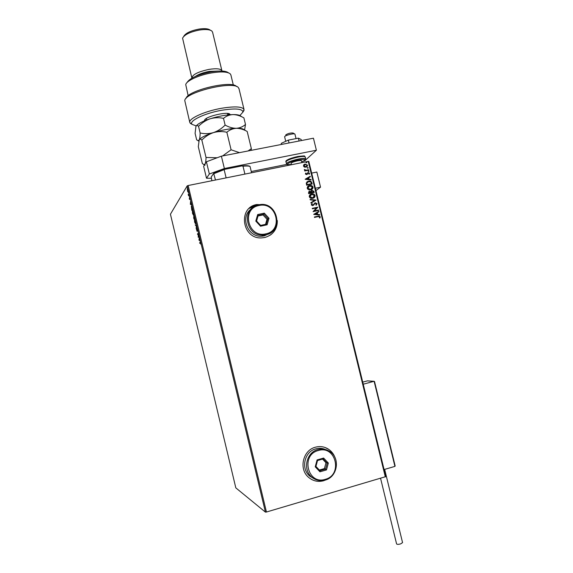 <?xml version="1.0" encoding="UTF-8"?>
<svg xmlns="http://www.w3.org/2000/svg" width="573" height="573" viewBox="0 0 573 573"><rect width="100%" height="100%" fill="white"/><g stroke="black" fill="none" stroke-linecap="round" stroke-linejoin="round"><path stroke-width="0.86" d="M335.047 457.691C333.815 454.26 331.753 451.517 328.873 449.454C324.762 446.696 320.3 445.937 315.487 447.184C302.752 450.149 298.469 469.416 308.833 477.553C313.23 481.112 318.158 482.18 323.609 480.747L326.173 479.766M311.956 479.651C315.68 481.485 319.548 481.843 323.566 480.726L325.808 479.888M264.977 204.898L256.74 204.518C237.408 207.634 242.214 239.493 261.825 237.881L264.733 237.516C273.042 235.016 277.239 229.365 277.318 220.555M264.482 204.797L256.711 204.547L249.162 208.436M187.736 191.805L187.249 188.632L187.951 191.497M189.104 194.963L188.589 195.787L188.216 194.211L189.104 194.963M189.319 198.903L189.505 197.434L190.035 199.182L189.613 197.878L189.663 199.54L189.405 198.881M192.213 207.92L192.535 209.274L191.805 210.305L191.318 206.194L192.213 207.92M194.627 217.976L193.875 218.943L193.803 215.706L194.627 217.976M196.51 225.855L196.195 228.634L196.317 226.041L195.286 224.831L196.496 225.776L195.4 225.318M198.96 236.069L198.287 237.358L198.172 233.805L197.592 234.45L197.484 234.006L198.258 233.139L198.38 236.699L198.96 236.069M200.228 242.723L199.705 243.26L200.127 242.264L200.837 244.248L200.228 242.723M265.435 512.126L235.818 487.874L170.432 214.209L187.206 185.867L188.152 185.523L266.445 512.026L265.435 512.126L187.206 185.867M198.967 240.194L199.282 237.415L200.206 241.247L199.289 240.08M197.42 229.544L197.57 231.055L197.026 229.007L197.033 231.284L196.467 229.179L196.926 230.84L196.919 228.555L197.42 229.544M195.543 223.842L194.612 222.123L194.462 219.359L195.4 221.092L195.543 223.842M193.459 215.169L192.542 213.485L192.385 210.692L193.309 212.39L193.459 215.169M190.358 204.275L190.616 201.259L191.532 205.077L190.336 204.196M189.398 196.467L189.219 195.715L189.398 196.467M188.574 193.022L188.395 192.277L188.574 193.022M187.228 187.414L187.049 186.662L187.228 187.414M385.321 476.951L308.231 161.35L308.804 161.378L385.808 476.614L266.445 512.026M304.385 167.094L303.432 166.048L303.812 164.738L304.843 164.107L307.601 165.203L306.161 167.166L304.385 167.094M308.732 170.16L304.714 170.983L304.607 170.546L305.194 170.425L304.349 169.801L304.886 169.558L305.882 170.217L308.632 169.723L308.732 170.16M305.38 174.02L305.746 173.06L306.154 173.247L305.867 173.891L306.555 174.192L308.174 172.566L309.563 173.247L309.234 174.256L308.804 174.077L309.083 173.397L308.303 172.996L306.741 174.607L305.38 174.02M311.805 182.723L312.127 184.04L306.619 185.186L306.276 182.93L308.589 181.104C310.165 180.717 311.232 181.254 311.805 182.723L312.027 184.062M314.183 192.478L308.682 193.638L308.482 192.836L309.527 191.239L310.831 191.525L312.02 190.336L313.911 191.346L314.183 192.478M316.052 200.12L310.996 203.114L310.874 202.634L314.713 200.364L310.201 199.87L310.086 199.397L316.052 200.12M318.466 210.026L318.574 210.463L313.073 211.645L316.482 207.92L312.378 208.801L312.271 208.364L317.779 207.182L314.376 210.907L318.466 210.026L318.481 210.484M318.144 216.615L314.484 217.411L314.376 216.974L318.903 216.028L320.271 216.787L319.899 218.005L319.419 217.869L319.705 216.916L318.144 216.615M308.231 161.35L188.152 185.523M313.753 214.424L318.789 211.337L318.903 211.809L317.284 212.776L317.678 214.374L319.584 214.574L319.698 215.054L313.753 214.424M317.07 203.694L316.181 205.227L315.816 204.933L316.518 203.845L315.394 203.25L312.679 205.664L311.282 204.898L311.941 203.601L312.364 203.873L311.848 204.783L312.686 205.206L315.415 202.792L317.07 203.694L316.181 205.227M312.736 198.294L312.564 198.33C311.067 198.616 309.979 198.093 309.291 196.754C309.27 195.178 310.057 194.24 311.648 193.932C313.209 193.574 314.348 194.097 315.071 195.5C315.086 197.048 314.305 197.979 312.736 198.294M310.681 189.849C309.119 190.207 307.966 189.692 307.228 188.302C307.207 186.734 307.995 185.795 309.585 185.487C311.146 185.136 312.292 185.659 313.008 187.063C313.023 188.61 312.242 189.541 310.681 189.849M305.18 179.292L310.222 176.262L310.344 176.742L308.718 177.687L309.112 179.277L311.017 179.499L311.132 179.972L305.18 179.292M308.682 171.621L308.138 171.348L308.46 170.904L309.055 171.162L308.682 171.621M307.866 168.276L307.321 168.011L307.629 167.567L308.238 167.825L307.866 168.276M306.541 162.832L305.989 162.56L306.283 162.123L306.906 162.374L306.541 162.832M270.263 235.138C274.983 231.707 277.332 227.008 277.303 221.049M334.876 457.333C333.622 454.06 331.609 451.424 328.83 449.44L324.991 447.463M314.384 217.009L318.817 216.085L320.271 216.787M320.178 216.845L319.856 217.991M313.732 214.352L318.789 211.337M318.703 211.394L318.817 211.867M317.678 214.374L317.284 212.776M317.592 214.431L319.584 214.574M319.49 214.631L319.591 215.04M315.071 214.094L316.976 214.366L316.769 213.084L315.071 214.094L317.07 214.309M312.285 208.4L317.779 207.182M317.714 207.34L314.376 210.907M314.291 210.964L318.38 210.083M314.799 203.565L313.596 205.234M311.87 203.666L312.364 203.873M312.278 203.931L311.848 204.783M311.762 204.84L312.686 205.206M312.6 205.263L313.016 205.077M314.584 203.136L315.293 202.813M315.207 202.871L316.984 203.752M310.881 202.649L314.713 200.364M310.1 199.468L316.031 200.049M310.201 194.562L311.648 193.932M311.562 193.996C313.123 193.638 314.262 194.161 314.985 195.565L315.071 195.5M314.985 195.565L314.025 197.764M310.58 194.892L309.771 196.675L312.428 197.943L313.667 197.434M311.755 194.369L309.857 196.618L312.629 197.857L314.513 195.629L311.755 194.369M308.804 191.575L309.527 191.239M309.449 191.303L310.831 191.525M311.297 190.666L312.02 190.336M311.934 190.401L313.911 191.346M313.825 191.411L314.09 192.499M311.648 190.995L311.383 192.657L313.517 192.163L312.127 190.773L311.311 191.661L311.468 192.592L313.517 192.163M309.198 191.876L309.055 193.144L310.903 192.707L309.649 191.676L309.141 193.08L310.903 192.707M308.066 186.175L309.585 185.487M309.499 185.552C311.06 185.201 312.206 185.724 312.922 187.127L313.008 187.063M312.922 187.127L312.034 189.269M308.46 186.483L307.708 188.231L310.48 189.477L311.662 188.954M309.692 185.924L307.794 188.166L310.566 189.412L312.45 187.192L309.692 185.924M306.956 181.842L308.589 181.104M308.503 181.175C310.079 180.789 311.146 181.326 311.719 182.794M307.407 182.121L306.77 183.124L306.992 184.699L311.454 183.725L310.917 182.114L308.697 181.541L306.856 183.059L307.078 184.635L311.454 183.725M305.165 179.234L310.222 176.262M310.143 176.334L310.251 176.792M309.112 179.277L308.718 177.687M309.026 179.349L311.017 179.499M310.931 179.564L311.024 179.958M306.498 178.977L308.417 179.277L308.202 177.988L306.498 178.977L308.496 179.206M305.681 173.139L306.154 173.247M306.068 173.318L305.867 173.891M305.781 173.963L306.512 174.199M306.426 174.271L306.791 174.07M307.551 172.867L308.174 172.566M308.095 172.638L309.563 173.247M309.477 173.318L309.227 174.249M307.859 173.247L307.644 173.726M307.558 173.798L307.178 174.4M308.424 170.969L309.055 171.162M304.614 170.596L305.194 170.425M304.37 169.522L304.886 169.558M304.779 169.844L305.882 170.217M305.796 170.288L308.632 169.723M308.546 169.794L308.639 170.181M307.608 167.624L308.238 167.825M303.926 164.623L305.137 164.028M305.058 164.1L307.601 165.203M307.515 165.282L307.013 166.722M304.299 164.931L303.848 166.027L305.731 166.865L306.684 166.392M305.251 164.465L303.926 165.948L306.032 166.736L307.107 165.311L305.251 164.465M306.276 162.18L306.906 162.374M199.984 242.973L199.597 242.809M199.927 242.737L200.385 242.264M200.099 240.803L199.297 240.123M199.261 239.056L199.562 240.309L199.354 239.034M198.595 237.029L198.58 236.656M197.864 234.142L197.484 234.006M197.814 233.934L198.287 233.404M199.017 236.298L198.38 236.699M194.67 219.76L194.734 219.402M194.569 219.81L194.684 222.009L195.436 223.391L195.321 221.207L194.569 219.81M194.412 217.088L193.91 216.157L194.104 217.761L194.584 217.804M194.125 217.84L193.645 216.988L193.846 218.399L194.397 217.941M194.419 218.019L194.025 217.862M194.534 217.604L194.319 217.11M194.161 217.991L194.44 217.625M192.492 211.136L192.614 213.364L193.352 214.717L193.237 212.511L192.492 211.136M191.525 206.574L191.604 206.216M192.041 207.254L191.425 206.638L191.769 209.754L192.499 209.124M191.769 209.754L192.356 208.93L191.934 207.276M191.446 204.726L190.687 204.203M190.616 202.992L190.916 204.246L190.709 202.978M188.839 195.386L188.481 195.343M188.889 195.149L189.076 194.841L188.646 195.006M187.342 189.097L187.908 191.504L187.342 189.097M315.938 190.573L320.551 187.17L315.372 188.252M311.669 173.103L316.848 172.036L320.551 187.17M285.741 134.906C288.018 133.423 290.475 132.807 293.089 133.043L294.651 133.96M294.966 134.218L294.916 134.111C294.35 133.008 284.717 135.436 284.623 136.718L285.705 141.316M384.089 469.552L394.926 466.379L395.155 465.899L374.506 381.496L367.436 380.866L362.73 382.119M394.926 466.379L374.112 381.296L363.239 384.204M367.436 380.866L374.119 381.296M402.561 542.602L400.656 543.892C398.414 544.486 397.06 544.493 396.588 543.92L380.579 478.348M281.508 144.439L281.243 143.357L288.348 140.106L298.397 138.157L299.092 141.001M288.348 140.106L289.043 142.964M298.397 138.157L301.154 139.475L301.412 140.55M221.393 156.171L224.372 168.519L209.353 173.999L206.509 178.224L203.637 166.285L206.409 161.787L221.393 156.171L313.445 138.2L316.389 150.233L304.786 160.777L303.898 160.956M206.509 178.224L211.301 178.296M286.987 164.351L251.268 171.528M224.372 168.519L316.389 150.233M209.353 173.999L206.409 161.787M291.077 163.348C291.449 162.567 293.605 161.729 297.53 160.827C299.858 160.39 301.154 160.347 301.427 160.705L301.434 160.727M244.907 174.099L242.988 166.184L241.842 165.926C245.889 165.533 248.517 165.633 249.728 166.227L250.036 166.449C248.797 165.969 246.447 165.883 242.988 166.184M215.484 180.022L213.679 173.418C216.479 172.015 220.297 170.625 225.139 169.25L241.842 165.926M225.139 169.25L213.951 173.648M226.127 177.881L224.208 169.923M251.568 172.76L250.036 166.449M211.888 180.746L211.193 177.007L213.679 173.418M239.901 115.524L242.938 112.086C242.501 108.684 235.338 108.089 221.436 110.303C204.31 113.296 188.259 121.175 192.098 124.384L196.238 125.91M191.934 124.284L189.835 122.579C188.008 118.855 204.425 111.262 221.314 108.311C234.686 106.134 242.25 106.521 244.026 109.472L242.902 112.229M186.941 82.662C189.649 78.229 197.706 74.633 211.093 71.883C220.053 70.479 225.826 70.787 228.412 72.785L228.52 72.85M230.89 74.991L230.239 73.845C227.488 71.711 221.307 71.389 211.688 72.893C199.06 74.977 186.361 80.793 185.738 84.611L188.173 95.791M195.407 76.431C198.609 74.211 203.214 72.535 209.238 71.403L218.062 71.066M191.912 78.157L191.855 78C192.392 74.612 198.136 71.732 209.088 69.376C216.53 68.266 220.798 68.717 221.909 70.73L221.959 71.038M183.675 36.471L183.718 36.407C185.537 33.177 190.637 30.734 199.01 29.087C204.482 28.299 208.171 28.614 210.083 30.032L210.513 30.276M212.583 32.195L211.881 31.049C209.768 29.481 205.664 29.13 199.583 30.011C190.25 31.852 184.585 34.559 182.572 38.14L191.826 77.864M239.005 88.779L238.361 87.605C233.369 80.478 184.986 92.189 184.771 100.569L189.785 122.371M186.01 98.484C187.321 90.47 231.693 79.941 236.491 86.502M204.196 120.96L204.64 120.072C205.872 116.333 228.04 111.248 229.938 114.263L230.16 114.722M227.789 114.779L228.29 113.569M205.277 119.291L204.504 120.831M201.846 140.077L206.029 157.46C205.972 160.648 205.628 162.847 205.005 164.057L203.938 164.644L202.355 163.563L198.301 146.695L199.203 139.941C199.855 138.888 200.736 138.938 201.846 140.077C205.198 136.639 209.059 134.146 213.435 132.614C217.883 131.367 222.36 131.246 226.851 132.241C229.551 129.892 232.695 128.581 236.277 128.309C239.879 128.331 243.518 129.383 247.192 131.468L251.354 148.636L248.066 150.964M226.851 132.241L231.091 149.782L222.603 155.935M239.457 152.647L231.091 149.782M251.146 150.362L251.354 148.636M217.16 157.754L206.029 157.46M199.311 139.762C200.922 137.534 205.635 135.149 213.435 132.614C221.765 130.071 229.379 128.638 236.277 128.309C240.474 128.187 243.045 128.638 243.991 129.656L245.788 130.716M204.962 165.26L205.005 164.057M244.571 129.999L245.495 124.463C242.923 126.748 239.851 128.03 236.277 128.309C232.667 128.295 228.949 127.22 225.125 125.079C221.708 128.574 217.804 131.081 213.435 132.614C208.98 133.853 204.547 133.975 200.142 132.986C200.106 136.281 199.798 138.602 199.203 139.941L198.036 140.679L196.646 139.805L195.092 133.344L195.945 126.389C196.582 125.272 197.441 125.251 198.537 126.318C201.882 122.866 205.736 120.351 210.105 118.797C218.42 116.226 226.034 114.815 232.953 114.579C237.064 114.528 239.629 115.023 240.653 116.075L242.422 117.114M196.102 126.11C197.778 123.768 202.441 121.333 210.105 118.797C214.546 117.529 219.015 117.386 223.499 118.36C226.206 116.061 229.358 114.801 232.953 114.579C236.57 114.657 240.216 115.753 243.897 117.888L245.495 124.463M223.499 118.36L225.125 125.079M198.537 126.318L200.142 132.986M265.843 233.834C283.785 230.597 276.616 201.102 258.989 205.528C240.904 208.586 248.109 238.447 265.843 233.834M258.616 204.848L259.003 204.769C277.533 200.636 284.602 231.428 265.865 234.794L263.351 235.116C245.509 236.713 241.011 207.691 258.616 204.848M251.132 208.995C239.772 217.095 247.794 237.537 261.804 236.212L264.296 235.883L270.177 233.096M257.692 214.553L264.303 213.142L269.002 218.256L267.125 224.788L260.514 226.22L255.794 221.092L257.692 214.553L258.201 215.427L256.575 221.028L260.615 225.411L266.273 224.193L267.885 218.6L263.859 214.216L258.201 215.427M265.543 224.351L267.004 219.28L269.002 218.256M267.004 219.28L262.993 214.925L264.303 213.142M262.993 214.925L258.036 215.985M255.794 221.092L256.575 221.028M260.615 225.411L260.514 226.22M266.273 224.193L267.125 224.788M325.285 479.329C343.091 474.867 335.799 444.863 318.309 450.528C300.359 454.819 307.694 485.202 325.285 479.329M317.879 449.597C322.277 448.458 326.345 449.153 330.091 451.696C340.527 458.4 337.39 477.101 325.256 480.067C320.336 481.356 315.888 480.403 311.913 477.209C302.451 469.86 306.29 452.298 317.879 449.597M325.55 449.547C322.413 448.179 319.182 447.943 315.845 448.845C304.356 451.524 300.539 468.929 309.921 476.213L313.803 478.577M317.077 459.926L323.63 458.056L328.336 463.048L326.503 469.91L319.949 471.801L315.229 466.802L317.077 459.926L317.521 460.542L315.938 466.429L319.985 470.712L325.593 469.094L327.169 463.213L323.136 458.944L317.521 460.542M319.354 470.039L324.425 468.578L326.503 469.91M324.425 468.578L325.994 462.733L328.336 463.048M325.994 462.733L322.57 459.109M315.229 466.802L315.938 466.429M319.985 470.712L319.949 471.801M323.63 458.056L323.136 458.944M305.23 156.952L305.223 156.902C304.721 156.221 302.308 156.293 297.989 157.102C290.676 158.778 286.679 160.347 285.991 161.815L286.45 163.677M297.688 156.515C308.102 155.333 303.103 156.2 305.223 156.902L305.688 158.821C305.151 159.645 307.157 159.444 301.72 161.908C307.006 159.466 305.918 158.821 298.461 159.96C289.093 161.765 283.112 165.697 291.363 164.515C284.495 164.845 287.904 164.258 286.457 163.728C287.145 162.274 291.148 160.712 298.461 159.036C302.78 158.227 305.187 158.148 305.688 158.821L305.703 158.886M286.593 160.963C286.958 159.623 290.633 158.148 297.623 156.536C287.467 158.879 285.082 161.085 285.977 161.744M227.982 113.518L229.093 114.808M294.959 134.189L296.04 138.616M301.427 160.705L301.899 162.625M291.07 163.319L291.413 164.73M395.155 465.899L374.506 381.496M402.568 542.631L384.669 469.38M192.098 124.384L190.257 123.281M212.54 32.031L221.909 70.73M230.84 74.784L233.333 85.076M238.955 88.543L244.026 109.472M242.938 112.086L244.077 110.26M229.128 113.783L229.938 114.263M227.467 113.454L227.825 114.937M204.454 164.952L203.938 164.644M198.795 141.137L198.036 140.679M206.387 118.468L206.746 119.958M263.351 235.116L261.804 236.212M311.913 477.209L309.921 476.213"/></g></svg>
